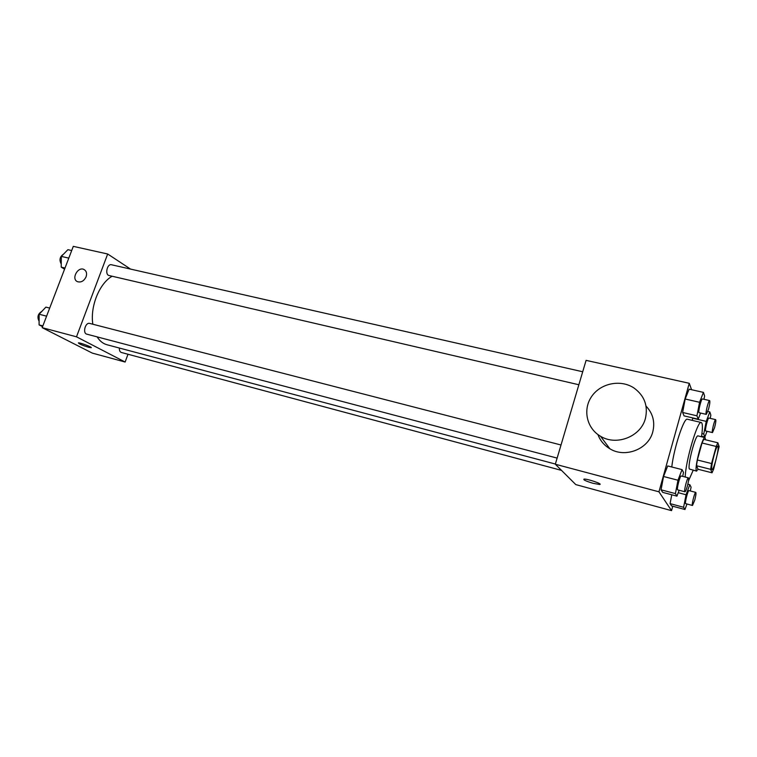 <?xml version="1.0" encoding="UTF-8"?>
<svg xmlns="http://www.w3.org/2000/svg" width="757" height="757" viewBox="0 0 757 757"><rect width="100%" height="100%" fill="white"/><g stroke="black" fill="none" stroke-linecap="round" stroke-linejoin="round"><path stroke-width="1.14" d="M715.829 460.322C714.154 466.274 712.876 469.387 711.996 469.662C709.971 469.813 716.122 444.984 717.844 446.062C718.582 447.396 717.92 452.156 715.829 460.322M719.15 446.602L717.873 442.779L716.207 446.45L711.552 463.549L710.643 469.331L712.025 472.803L713.681 469.056L719.15 446.602M710.643 469.331L696.487 465.754L698.058 469.255L712.025 472.803M696.487 465.754L697.348 459.991L711.552 463.549M717.873 442.779L703.736 439.353L702.023 442.996L697.348 459.991M705.59 439.808L705.013 437.603C702.581 435.975 694.301 467.779 696.374 470.816L698.314 469.321M696.695 471.138L689.4 469.037C687.224 465.981 695.494 434.263 698.03 435.918L705.013 437.603M702.023 442.996L716.207 446.45M693.194 470.248L688.492 480.922M685.246 477.033C685.435 461.373 697.699 419.889 701.275 422.51C702.695 423.229 702.77 427.97 701.493 436.751M671.771 466.993C673.872 448.068 684.082 417.135 687.394 419.236L701.275 422.51M682.729 476.38L683.495 472.415L682.048 469.614L667.702 465.952L663.548 476.484L661.05 489.807L662.725 492.372L676.938 496.157L679.171 490.262M703.972 399.299L704.606 396.015L703.423 392.381L689.125 389.174L685.18 399.005L682.625 412.47L684.044 415.877L698.2 419.198L700.575 413.057M691.576 389.723L689.258 383.297L658.95 491.813L671.544 510.644L672.765 506.215M690.337 490.971L691.084 487.158L689.816 484.688L686.05 494.756L683.609 507.266L670.077 503.623L671.762 494.785L670.077 503.623L671.554 505.894L684.953 509.508L686.987 504.001M692.683 418.195L692.267 420.381L692.683 418.195L706.234 421.384L703.745 434.026L704.862 437.007L707.01 431.282M689.258 383.297L586.088 360.36L555.316 464.23L575.803 484.603L671.544 510.644M555.316 464.23L658.95 491.813M593.223 483.345C586.041 481.206 582.975 479.796 584.026 479.115C587.224 478.642 603.603 484.281 599.582 484.471L593.223 483.345M646.043 406.093C652.941 413.445 655.183 422.037 652.771 431.868C648.446 449.289 625.074 458.316 609.839 448.75C604.133 445.343 600.169 440.612 597.935 434.565M645.409 418.47C640.857 436.666 616.425 446.185 600.547 436.269C586.561 428.311 582.54 409.376 591.737 396.346C600.708 383.193 620.674 379.106 633.988 388C644.444 395.656 648.247 405.818 645.409 418.47M555.373 464.041L106.992 344.747C103.056 343.678 99.773 341.057 97.142 336.893M92.846 324.233C89.979 306.547 99.46 283.213 112.15 276.239M557.133 458.099L86.818 334.168C82.362 333.288 85.371 322.018 89.695 323.419L561.013 444.993M561.495 470.381L121.347 352.469C119.918 351.939 119.265 350.463 119.379 348.05M578.859 384.755L109.074 275.52C104.684 274.782 107.172 263.493 111.459 264.751L582.71 371.763M130.564 269.095L107.683 254.002L76.495 336.808L125.132 362.035L127.999 354.248M107.683 254.002L73.297 246.356L42.193 327.677L76.495 336.808M42.193 327.677L92.307 353.103L125.132 362.035M91.077 347.709L88.569 347.264C82.172 345.277 78.775 343.81 78.387 342.874C79.93 342.467 93.262 347.558 91.077 347.709L88.569 347.264C82.172 345.268 78.775 343.81 78.387 342.874M86.08 276.835C83.942 281.102 81.056 282.702 77.422 281.651C70.969 278.936 77.933 266.18 84.036 269.511C86.459 270.987 87.14 273.428 86.08 276.835C87.14 273.428 86.459 270.987 84.036 269.511L84.036 269.511C77.933 266.18 70.969 278.936 77.422 281.651M71.697 250.529L67.903 249.678L61.336 256.405L61.213 267.145L64.572 269.161M61.336 256.405L68.802 258.118M61.213 267.145L65.007 268.025M61.251 264.023C59.046 260.001 59.794 256.718 63.503 254.182M49.688 308.08L45.903 307.115L39.137 314.231L39.09 324.895L42.581 326.674M39.137 314.231L46.593 316.171M39.09 324.895L42.875 325.898M39.109 321.242C36.97 317.098 37.888 313.805 41.853 311.382M710.227 418.366L710.861 415.148L709.811 411.94L706.234 421.384M712.498 432.588L705.742 430.979C704.53 431.036 707.852 417.467 708.902 418.053L715.658 419.633C716.103 420.4 715.744 423.068 714.58 427.639L712.498 432.588C711.325 432.663 714.655 419.056 715.658 419.633M701.928 433.591L703.745 434.026M701.578 436.221L704.862 437.007M707.842 411.477L709.811 411.94M703.423 392.381L699.563 402.289L696.942 415.82L698.2 419.198M706.3 414.382L699.137 412.716C697.774 412.773 701.266 398.324 702.458 398.958L709.64 400.585C710.151 401.428 709.782 404.304 708.533 409.215L706.3 414.382C704.985 414.448 708.486 399.961 709.64 400.585M689.125 389.174L685.18 399.005L699.563 402.289M685.18 399.005L682.625 412.47L696.942 415.82M682.625 412.47L684.044 415.877M683.609 507.266L684.953 509.508M692.494 505.477L685.719 503.66C684.489 503.689 687.962 489.987 689.021 490.621L695.806 492.4C696.241 493.11 695.891 495.674 694.765 500.093L692.494 505.477C691.302 505.515 694.784 491.785 695.806 492.4M678.244 492.693L686.05 494.756M670.077 503.623L671.554 505.894M687.867 484.177L689.816 484.688M682.048 469.614L677.979 480.231L675.414 493.611L676.938 496.157M684.915 491.776L677.723 489.874C676.332 489.893 680.013 475.301 681.224 475.992L688.425 477.856C688.936 478.623 688.586 481.386 687.375 486.117C686.334 489.732 685.52 491.615 684.915 491.776C683.58 491.795 687.261 477.175 688.425 477.856M667.702 465.952L663.548 476.484L677.979 480.231M663.548 476.484L661.05 489.807L675.414 493.611M661.05 489.807L662.725 492.372M609.839 448.75L600.547 436.269M599.771 483.818L599.582 484.471"/></g></svg>

